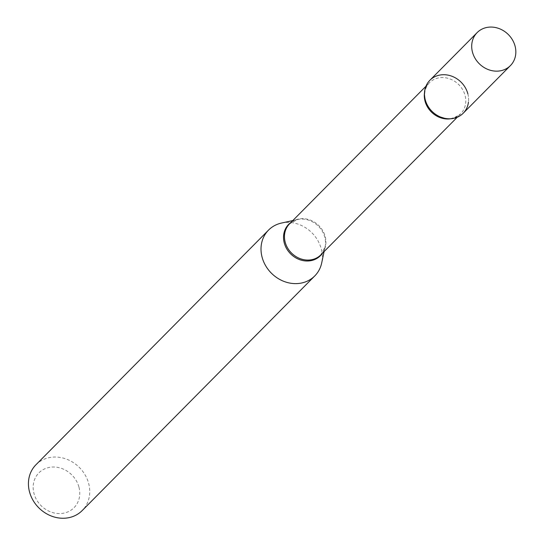 <?xml version="1.0" encoding="UTF-8"?>
<svg xmlns="http://www.w3.org/2000/svg" width="545" height="545" viewBox="0 0 545 545"><rect width="100%" height="100%" fill="white"/><g stroke="black" fill="none" stroke-linecap="round" stroke-linejoin="round"><path stroke-width="0.41" stroke-dasharray="2.73 2.04" d="M429.896 80.258A23.435 20.594 -135.3 0 1 440.885 74.897A23.435 20.594 -135.3 0 1 465.28 87.609A23.435 20.594 -135.3 0 1 463.182 113.258M78.984 487.271A24.736 21.739 -135.3 0 1 62.43 513.37A24.736 21.739 -135.3 0 1 33.94 493.314A24.736 21.739 -135.3 0 1 50.494 467.215A24.736 21.739 -135.3 0 1 78.984 487.271M35.97 464.735A32.543 28.606 -135.3 0 1 66.04 458.965A32.543 28.606 -135.3 0 1 88.719 483.667A32.543 28.606 -135.3 0 1 82.2 510.556M281.499 223.055A32.543 28.606 -135.3 0 1 321.298 249.031A32.543 28.606 -135.3 0 1 321.707 262.908M467.876 93.897A23.435 20.594 -135.3 0 1 468.448 102.215M291.003 222.387A22.291 19.593 -135.3 0 1 297.556 219.519L289.552 223.845A22.025 19.361 -135.3 0 1 309.901 219.942A22.025 19.361 -135.3 0 1 325.256 236.659A22.025 19.361 -135.3 0 1 320.841 254.862L325.099 246.824A22.291 19.593 -135.3 0 1 322.286 253.398M292.808 220.568L297.556 219.519A22.291 19.593 -135.3 0 1 324.813 237.313A22.291 19.593 -135.3 0 1 325.099 246.824L324.091 251.579M424.501 92.705A22.025 19.361 -135.3 0 1 429.392 82.765A22.025 19.361 -135.3 0 1 449.741 78.862A22.025 19.361 -135.3 0 1 465.096 95.579A22.025 19.361 -135.3 0 1 460.682 113.782A22.025 19.361 -135.3 0 1 450.783 118.755M425.952 86.239L429.392 82.765C425.127 87.384 423.806 93.113 425.434 99.96C427.614 107.535 432.403 113.088 439.795 116.616C445.974 118.251 449.734 121.521 460.682 113.782L457.235 117.257"/><path stroke-width="0.82" d="M499.424 70.973A23.435 20.594 -135.3 0 1 475.029 58.254A23.435 20.594 -135.3 0 1 477.127 32.611A23.435 20.594 -135.3 0 1 488.116 27.25A23.435 20.594 -135.3 0 1 512.511 39.962A23.435 20.594 -135.3 0 1 510.413 65.604A23.435 20.594 -135.3 0 1 499.424 70.973M510.413 65.604L463.182 113.258A23.435 20.594 -135.3 0 1 452.193 118.619A23.435 20.594 -135.3 0 1 427.798 105.907A23.435 20.594 -135.3 0 1 429.896 80.258L477.127 32.611M468.448 102.215A23.435 20.594 -135.3 0 1 448.058 118.762A23.435 20.594 -135.3 0 1 425.202 99.619A23.435 20.594 -135.3 0 1 440.885 74.897A23.435 20.594 -135.3 0 1 467.876 93.897M324.091 251.579L321.707 262.908A32.543 28.606 -135.3 0 1 314.778 275.92L82.2 510.556A32.543 28.606 -135.3 0 1 52.136 516.326A32.543 28.606 -135.3 0 1 29.45 491.624A32.543 28.606 -135.3 0 1 35.97 464.735L268.549 230.092A32.543 28.606 -135.3 0 1 281.499 223.055L292.808 220.568M314.778 275.92A32.543 28.606 -135.3 0 1 284.715 281.69A32.543 28.606 -135.3 0 1 262.036 256.981A32.543 28.606 -135.3 0 1 268.549 230.092M457.235 117.257L320.841 254.862A22.025 19.361 -135.3 0 1 300.493 258.766A22.025 19.361 -135.3 0 1 285.144 242.041A22.025 19.361 -135.3 0 1 289.552 223.845L425.952 86.239M322.286 253.398A22.291 19.593 -135.3 0 1 301.351 260.197A22.291 19.593 -135.3 0 1 284.224 242.763A22.291 19.593 -135.3 0 1 291.003 222.387M450.783 118.755A22.025 19.361 -135.3 0 1 424.984 100.961A22.025 19.361 -135.3 0 1 424.501 92.705"/></g></svg>
